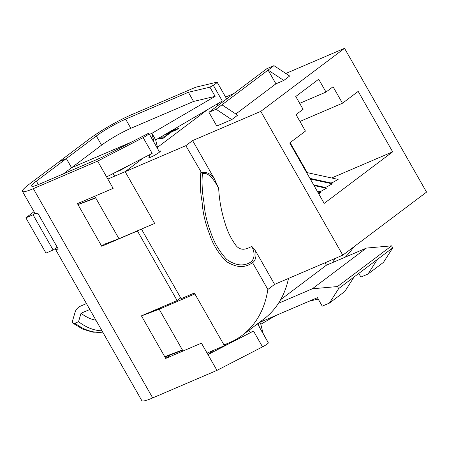 <?xml version="1.0" encoding="UTF-8"?>
<svg xmlns="http://www.w3.org/2000/svg" width="449" height="449" viewBox="0 0 449 449"><rect width="100%" height="100%" fill="white"/><g stroke="black" fill="none" stroke-linecap="round" stroke-linejoin="round"><path stroke-width="0.67" d="M149.837 156.51A6.64 0.803 -29.7 0 0 148.922 157.588A6.64 0.803 -29.7 0 0 151.016 157.066A6.64 0.803 -29.7 0 0 157.335 153.637A6.64 0.803 -29.7 0 0 160.456 151.01A6.64 0.803 -29.7 0 0 159.064 151.251M242.207 335.341A115.314 83.177 53 0 1 223.883 344.77L194.366 293.023L181.155 298.68L141.457 229.08L154.664 223.417L125.148 171.675L143.433 157.908L125.148 171.675L185.841 145.672L201.685 173C205.911 171.445 210.076 173.247 214.173 178.41L218.68 188.254C219.269 200.911 221.789 213.769 226.234 226.824C228.479 233.458 231.746 239.704 236.039 245.569C241.315 251.906 247.691 248.544 251.816 246.349L255.593 251.025L274.614 284.374L267.857 289.465A115.314 83.177 53 0 1 242.207 335.341L263.804 319.082A115.314 83.177 -127 0 0 278.436 303.311A115.314 83.177 53 0 0 288.511 278.419M278.436 303.311L312.336 288.786L366.406 248.078L391.567 245.85L392.723 247.887L383.457 262.396L368.028 274.013L360.889 277.072L358.807 273.424M392.723 247.887L377.3 259.5L368.028 274.013M208.942 112.295L266.824 68.714L273.969 65.655L289.656 76.027L283.779 80.455L268.092 70.078L221.958 104.813L237.644 115.185L231.768 119.614L216.777 126.034L208.942 112.295L216.081 109.236L231.768 119.614M221.958 104.813L216.081 109.236M273.969 65.655L268.092 70.078L275.927 83.817L235.843 113.995M353.689 246.972A115.314 83.177 53 0 1 345.275 257.131M325.031 262.777L326.417 265.207L332.501 262.603A115.314 83.177 -127 0 0 334.943 258.534M255.593 251.025C256.581 256.345 255.593 260.263 252.63 262.766L267.857 289.465M225.611 97.074L233.834 93.555M342.806 255.161L260.79 111.374L344.535 48.324L426.55 192.11L342.806 255.161L274.614 284.374M289.717 142.945L305.438 131.108L296.037 114.624L303.086 109.315L295.773 96.49L318.695 79.237L326.008 92.056L333.057 86.747L342.464 103.231L358.184 91.4L392.662 151.841L324.195 203.391L289.717 142.945M214.173 178.41L192.599 140.588L260.79 111.374M218.012 105.189A6.64 0.803 -29.7 0 0 217.086 106.16M283.779 80.455L275.927 83.817M285.805 73.484L344.535 48.324M207.629 109.578L157.492 147.323L207.629 109.578M192.599 140.588L185.841 145.672M299.679 103.337L326.008 92.056M299.932 121.455L342.464 103.231M314.165 185.566L314.311 185.05M310.944 179.145L310.585 178.517M307.217 172.612L290.121 142.642M314.474 185.336L314.861 185.173M322.831 181.755L323.678 181.39M331.654 177.978L392.662 151.841M317.735 192.065L320.502 192.672L318.79 193.912M314.008 185.532L326.378 188.249L321.361 191.089C319.407 191.897 318.739 192.032 319.368 191.487M310.281 178.999L332.254 183.821L327.237 186.661C325.284 187.474 324.616 187.603 325.244 187.065M306.56 172.472L338.131 179.398L333.113 182.238C331.16 183.046 330.492 183.181 331.121 182.642M252.63 262.766A1.33 0.96 -127 0 0 252.54 262.626C245.019 268.182 236.309 267.817 226.414 261.531C218.225 253.247 212.428 243.65 209.026 232.75C205.013 222.272 202.712 211.979 202.112 201.87C200.203 191.499 199.805 181.57 200.911 172.09M218.68 188.254C214.891 181.155 208.757 171.658 202.404 173.628C201.663 182.799 202.173 192.312 203.936 202.162C204.514 211.799 206.708 221.615 210.508 231.611C213.735 241.927 219.106 251.182 226.627 259.365C235.938 265.943 244.284 266.65 251.659 261.486C254.802 257.58 254.852 252.54 251.816 246.349M252.54 262.626L251.659 261.486M201.685 173L202.404 173.628M366.406 248.078L332.501 262.603M326.417 265.207L280.619 299.691M258.944 322.741L317.415 297.693L322.247 306.162L329.386 303.103L338.658 288.589L377.3 259.5M312.336 288.786L337.496 286.557L338.658 288.589M391.567 245.85L337.496 286.557M354.087 276.977L344.815 291.491L329.386 303.103M248.948 330.268L250.115 332.316A5.309 0.64 -29.7 0 0 251.788 331.895A5.309 0.64 -29.7 0 0 253.511 331.07L207.954 354.587L213.673 350.282M55.227 248.628A34.517 4.164 -29.7 0 0 55.294 248.954L141.817 400.637A34.517 4.164 -29.7 0 0 152.699 397.915L216.962 370.386L262.525 346.869A5.309 0.64 -29.7 0 0 268.362 342.873L263.019 333.237L260.813 324.285L259.735 322.399M258.383 323.162L259.348 327.074A5.309 0.64 -29.7 0 0 259.337 327.052L257.502 323.824M131.804 141.935L71.565 167.741L66.34 158.581L59.201 161.64L29.23 184.208A34.517 4.164 -29.7 0 0 22.45 191.369A34.517 4.164 -29.7 0 0 33.333 188.647L97.596 161.118L143.158 137.602A5.309 0.64 -29.7 0 0 148.995 133.6L154.097 142.282L151.891 133.331L149.562 134.33M97.596 161.118L106.609 176.917L152.172 153.401L143.158 137.602M114.596 176.193L113.097 173.567M148.995 133.6L158.003 149.399L155.68 139.97L151.891 133.331M55.294 248.954A34.517 4.164 -29.7 0 0 58.263 249.06L37.828 213.224A34.517 4.164 150.3 0 1 34.859 213.118L22.45 191.369M106.609 176.917L113.137 188.361L77.436 203.655L101.727 246.243L137.428 230.949L177.131 300.555L141.429 315.849L165.72 358.437L201.421 343.143L216.962 370.386M66.34 158.581L36.369 181.149A23.898 2.885 -29.7 0 0 31.677 186.105A23.898 2.885 -29.7 0 0 39.209 184.219L101.94 157.346L148.877 133.123M71.565 167.741L63.489 173.819M89.828 309.496L81.016 313.273L78.541 321.686L74.972 323.213A5.309 2.47 -52.5 0 1 72.979 323.224A5.309 2.47 -52.5 0 1 72.637 320.535L75.118 312.128A5.309 2.47 -52.5 0 1 79.928 306.392L86.461 303.591M81.016 313.273A44.479 30.336 66.8 0 0 95.957 320.244M78.541 321.686A55.098 37.576 66.8 0 0 101.985 330.812M107.844 179.084L125.148 171.675L154.664 223.417L118.963 238.711L104.505 244.149L101.727 246.243M137.882 230.606L137.428 230.949M170.412 354.901L165.72 358.437M180.694 297.872L177.131 300.555M59.234 161.629L89.199 139.055A34.517 4.164 150.3 0 1 131.506 114.731L195.77 87.201L216.687 82.24A5.309 0.64 150.3 0 1 217.159 82.257A5.309 0.64 150.3 0 1 213.275 85.203L209.907 87.173L215.133 96.333L151.919 133.308L149.556 134.318M25.868 217.827L45.983 253.084L53.122 250.026L33.013 214.768L25.868 217.827L34.034 211.681M155.674 139.965L222.289 101.003L213.275 85.203M155.708 139.948L151.919 133.308M131.911 141.878L71.593 167.718L66.368 158.559L59.229 161.618M275.748 315.54L260.807 324.273M260.841 324.262L259.769 322.388M66.368 158.559L96.344 135.996A23.898 2.885 150.3 0 1 125.63 119.159L188.361 92.286L209.907 87.173M309.226 301.2L318.201 299.068M71.593 167.718L101.564 145.15A23.898 2.885 150.3 0 1 130.855 128.313L193.581 101.446L188.361 92.286M193.581 101.446L215.133 96.333M33.013 214.768L35.129 213.359M57.253 247.281L53.122 250.026M227.127 343.637L224.405 345.685L194.888 293.938L159.187 309.232L182.434 349.99L164.704 356.658M207.101 353.094L224.405 345.685M167.252 133.196L171.069 131.563L173.185 129.969L175.475 128.986L173.353 130.58L178.506 128.375L176.855 129.615L171.709 131.821L162.993 138.382L158.334 138.41M130.766 164.446L119.445 170.788L116.892 171.608M164.912 357.022L182.563 350.214L183.024 351.023L182.434 349.99M118.963 238.711L94.739 196.247L95.586 197.728L77.935 204.536M141.463 315.9L159.187 309.232M77.991 204.626L95.716 197.958M119.383 170.323L121.292 169.75L129.071 165.322M121.292 169.75L126.809 166.489M120.22 169.89L121.163 169.52M165.428 134.262L171.069 131.563M171.198 131.793L173.185 129.969M173.314 130.193L174.594 129.649M177.624 129.037L173.353 130.58M160.445 137.181L164.076 137.153L169.548 133.033L163.834 135.194M164.076 137.153L169.419 132.803M160.843 136.945L163.941 136.923M161.236 307.363L158.155 309.35L157.852 308.811M142.535 315.372L158.155 309.35M253.511 331.07L262.525 346.869M259.348 327.074L268.362 342.873M33.333 188.647L152.699 397.915M38.333 184.59L36.369 181.149M74.972 323.213A55.098 37.576 66.8 0 0 102.72 332.097M101.564 145.15L96.344 135.996M130.855 128.313L125.63 119.159M159.704 308.02L159.9 308.368M330.891 182.973L309.928 178.376M325.014 187.401L313.655 184.904M319.138 191.824L317.376 191.437M158.003 149.388L159.541 152.088M148.995 155.04L150.314 157.346M72.979 323.224L82.756 329.128L92.921 332.187L102.77 332.181M226.678 98.943L217.159 82.257M218.119 105.386L217.288 103.927"/></g></svg>
